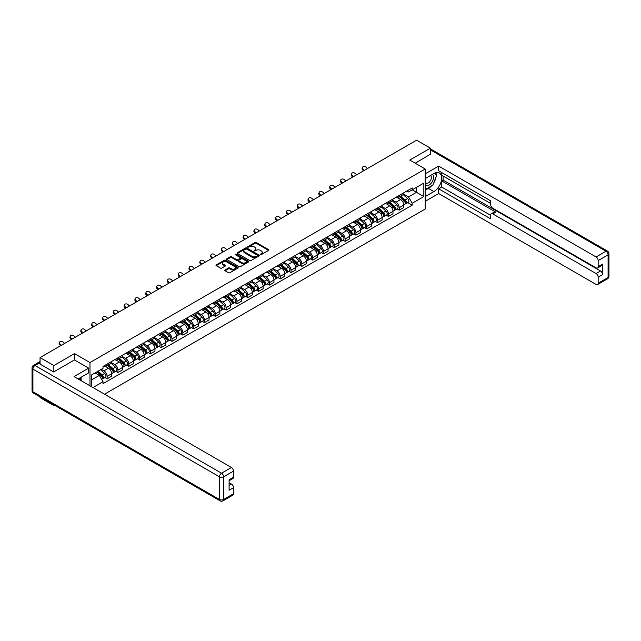 <?xml version="1.0" encoding="UTF-8"?>
<svg xmlns="http://www.w3.org/2000/svg" width="641" height="641" viewBox="0 0 641 641"><rect width="100%" height="100%" fill="white"/><g stroke="black" fill="none" stroke-linecap="round" stroke-linejoin="round"><path stroke-width="0.96" d="M260.398 254.573L261.344 254.573L268.579 250.399A0.962 0.553 0 0 0 268.859 250.006A0.962 0.553 0 0 0 268.579 249.613L256.328 242.538A0.962 0.553 0 0 0 254.966 242.538L247.73 246.713L247.73 247.266L249.621 246.729A3.077 1.779 0 0 1 253.98 246.729L254.998 247.314A3.077 1.779 0 0 1 255.903 248.572A3.077 1.779 0 0 1 254.998 249.83L254.06 250.919L255.951 250.383A3.077 1.779 0 0 1 260.31 250.383L261.328 250.968A3.077 1.779 0 0 1 262.233 252.225A3.077 1.779 0 0 1 261.328 253.483L260.398 254.573L260.398 254.028M225.079 269.973A0.962 0.553 0 0 0 224.799 270.366A0.962 0.553 0 0 0 225.079 270.758L228.517 272.745A0.962 0.553 0 0 0 229.879 272.745L237.915 268.106A0.962 0.553 0 0 0 238.196 267.714A0.962 0.553 0 0 0 237.915 267.321L225.664 260.246A0.962 0.553 0 0 0 224.302 260.246L216.265 264.885A0.962 0.553 0 0 0 215.985 265.278A0.962 0.553 0 0 0 216.265 265.67L220.424 268.066A0.962 0.553 0 0 0 221.778 268.066L225.215 266.079A0.962 0.553 0 0 0 225.504 265.686A0.962 0.553 0 0 0 225.215 265.294L223.156 264.108A2.572 1.49 0 0 1 222.403 263.058A2.572 1.49 0 0 1 223.997 261.68A2.572 1.49 0 0 1 226.802 262.001L234.87 266.664A2.572 1.49 0 0 1 235.624 267.714A2.572 1.49 0 0 1 234.029 269.084A2.572 1.49 0 0 1 231.225 268.763L229.879 267.986A0.962 0.553 0 0 0 228.517 267.986L225.079 269.973L225.079 270.758M89.988 362.55L74.524 353.616L53.852 365.546L40.054 357.582L416.618 140.179L430.415 148.143L409.751 160.074L425.215 169L89.988 362.55L89.988 385.81M249.694 260.518A0.962 0.553 0 0 0 251.056 260.518L259.084 255.879A0.962 0.553 0 0 0 259.365 255.487A0.962 0.553 0 0 0 259.084 255.094L246.833 248.019A0.962 0.553 0 0 0 245.471 248.019L237.434 252.658A0.962 0.553 0 0 0 237.154 253.051A0.962 0.553 0 0 0 237.434 253.443L249.694 260.518M235.359 254.725L236.04 254.814L236.04 254.012L248.5 261.207A0.962 0.553 0 0 1 248.78 261.6A0.962 0.553 0 0 1 248.5 261.993L240.463 266.632A0.962 0.553 0 0 1 239.109 266.632L226.85 259.557L226.85 258.772A0.962 0.553 0 0 0 226.569 259.164A0.962 0.553 0 0 0 226.85 259.557M226.85 258.772L230.287 256.785A0.962 0.553 0 0 1 231.649 256.785L236.617 259.653A0.962 0.553 0 0 0 237.979 259.653L240.263 258.339A0.962 0.553 0 0 0 240.543 257.946A0.962 0.553 0 0 0 240.263 257.554L235.087 254.565L236.04 254.012M53.852 404.864L53.852 405.585L40.054 397.62L40.054 396.891M104.515 394.199L425.215 209.038L425.215 169M53.852 405.585L54.485 405.224M53.852 365.546L53.852 371.836M40.054 357.582L40.054 364.112M37.194 363.247A1.963 1.13 -120 0 0 36.922 363.327A1.963 1.13 -120 0 0 36.713 363.519M430.415 154.433L430.415 148.143M399.207 195.425A4.511 2.604 60 0 1 398.277 197.452L402.852 194.808A4.511 2.604 -120 0 0 403.79 192.789M392.717 200.288L396.018 202.195A4.511 2.604 60 0 1 399.207 207.724L403.79 205.08A4.511 2.604 -120 0 0 400.601 199.551L397.324 197.66M403.79 205.08L403.79 207.524L399.207 210.16L397.019 208.894M398.277 197.452A4.511 2.604 60 0 1 396.058 197.252M399.207 207.724L399.207 210.16M388.39 201.675A4.511 2.604 60 0 1 387.46 203.702L392.036 201.058A4.511 2.604 -120 0 0 392.965 199.031M386.194 215.144L388.39 216.41L392.973 213.765L392.973 211.322A4.511 2.604 -120 0 0 389.776 205.801L386.507 203.91M387.46 203.702A4.511 2.604 60 0 1 385.233 203.493M381.9 206.53L385.201 208.437A4.511 2.604 60 0 1 388.39 213.966L388.39 216.41M377.573 207.924A4.511 2.604 60 0 1 376.636 209.944L381.219 207.299A4.511 2.604 -120 0 0 382.148 205.28M375.378 221.385L377.573 222.651L382.148 220.015L382.148 217.571A4.511 2.604 -120 0 0 378.959 212.043L375.682 210.152M376.636 209.944A4.511 2.604 60 0 1 374.416 209.743M371.075 212.78L374.384 214.687A4.511 2.604 60 0 1 377.573 220.216L377.573 222.651M366.756 214.166A4.511 2.604 60 0 1 365.819 216.193L370.402 213.549A4.511 2.604 -120 0 0 371.331 211.522M364.561 227.635L366.756 228.901L371.331 226.257L371.331 223.813A4.511 2.604 -120 0 0 368.142 218.293L364.865 216.402M365.819 216.193A4.511 2.604 60 0 1 363.599 215.985M360.258 219.022L363.567 220.937A4.511 2.604 60 0 1 366.756 226.457L366.756 228.901M355.939 220.416A4.511 2.604 60 0 1 355.002 222.435L359.577 219.791A4.511 2.604 -120 0 0 360.514 217.772M353.744 233.877L355.939 235.143L360.514 232.507L360.514 230.063A4.511 2.604 -120 0 0 357.325 224.534L354.048 222.643M355.002 222.435A4.511 2.604 60 0 1 352.782 222.235M349.441 225.271L352.75 227.178A4.511 2.604 60 0 1 355.939 232.707L355.939 235.143M345.122 226.658A4.511 2.604 60 0 1 344.185 228.685L348.76 226.041A4.511 2.604 -120 0 0 349.698 224.013M342.927 240.127L345.122 241.393L349.698 238.748L349.698 236.305A4.511 2.604 -120 0 0 346.509 230.784L343.231 228.893M344.185 228.685A4.511 2.604 60 0 1 341.965 228.476M338.624 231.513L341.925 233.428A4.511 2.604 60 0 1 345.122 238.949L345.122 241.393M334.298 232.907A4.511 2.604 60 0 1 333.368 234.927L337.943 232.29A4.511 2.604 -120 0 0 338.881 230.263M332.102 246.368L334.298 247.634L338.881 244.998L338.881 242.554A4.511 2.604 -120 0 0 335.684 237.026L332.415 235.135M333.368 234.927A4.511 2.604 60 0 1 331.149 234.726M327.807 237.763L331.109 239.67A4.511 2.604 60 0 1 334.298 245.199L334.298 247.634M323.481 239.149A4.511 2.604 60 0 1 322.551 241.176L327.126 238.532A4.511 2.604 -120 0 0 328.056 236.505M321.285 252.618L323.481 253.884L328.056 251.24L328.056 248.796A4.511 2.604 -120 0 0 324.867 243.276L321.59 241.385M322.551 241.176A4.511 2.604 60 0 1 320.324 240.968M316.983 244.005L320.292 245.92A4.511 2.604 60 0 1 323.481 251.44L323.481 253.884M312.664 245.399A4.511 2.604 60 0 1 311.726 247.418L316.309 244.782A4.511 2.604 -120 0 0 317.239 242.755M310.468 258.86L312.664 260.134L317.239 257.49L317.239 255.046A4.511 2.604 -120 0 0 314.05 249.517L310.773 247.626M311.726 247.418A4.511 2.604 60 0 1 309.507 247.218M306.166 250.254L309.475 252.161A4.511 2.604 60 0 1 312.664 257.69L312.664 260.134M301.847 251.641A4.511 2.604 60 0 1 300.909 253.668L305.485 251.024A4.511 2.604 -120 0 0 306.422 248.996M299.651 265.11L301.847 266.376L306.422 263.731L306.422 261.288A4.511 2.604 -120 0 0 303.233 255.767L299.956 253.876M300.909 253.668A4.511 2.604 60 0 1 298.69 253.467M295.349 256.496L298.658 258.411A4.511 2.604 60 0 1 301.847 263.932L301.847 266.376M291.03 257.89A4.511 2.604 60 0 1 290.093 259.909L294.668 257.273A4.511 2.604 -120 0 0 295.605 255.246M288.835 271.351L291.03 272.625L295.605 269.981L295.605 267.537A4.511 2.604 -120 0 0 292.416 262.009L289.139 260.118M290.093 259.909A4.511 2.604 60 0 1 287.873 259.709M284.532 262.746L287.833 264.653A4.511 2.604 60 0 1 291.03 270.181L291.03 272.625M280.205 264.132A4.511 2.604 60 0 1 279.276 266.159L283.851 263.515A4.511 2.604 -120 0 0 284.788 261.488M278.018 277.601L280.205 278.867L284.788 276.223L284.788 273.779A4.511 2.604 -120 0 0 281.599 268.259L278.322 266.368M279.276 266.159A4.511 2.604 60 0 1 277.056 265.959M273.715 268.996L277.016 270.903A4.511 2.604 60 0 1 280.205 276.423L280.205 278.867M269.388 270.382A4.511 2.604 60 0 1 268.459 272.401L273.034 269.765A4.511 2.604 -120 0 0 273.963 267.738M267.193 283.843L269.388 285.117L273.963 282.473L273.963 280.029A4.511 2.604 -120 0 0 270.774 274.5L267.497 272.609M268.459 272.401A4.511 2.604 60 0 1 266.231 272.201M262.898 275.237L266.199 277.144A4.511 2.604 60 0 1 269.388 282.673L269.388 285.117M258.571 276.624A4.511 2.604 60 0 1 257.634 278.651L262.217 276.007A4.511 2.604 -120 0 0 263.147 273.979M256.376 290.093L258.571 291.359L263.147 288.714L263.147 286.279A4.511 2.604 -120 0 0 259.958 280.75L256.68 278.859M257.634 278.651A4.511 2.604 60 0 1 255.414 278.45M252.073 281.487L255.382 283.394A4.511 2.604 60 0 1 258.571 288.915L258.571 291.359M247.755 282.873A4.511 2.604 60 0 1 246.817 284.9L251.392 282.256A4.511 2.604 -120 0 0 252.33 280.229M245.559 296.342L247.755 297.608L252.33 294.964L252.33 292.52A4.511 2.604 -120 0 0 249.141 286.992L245.864 285.101M246.817 284.9A4.511 2.604 60 0 1 244.598 284.692M241.256 287.729L244.566 289.636A4.511 2.604 60 0 1 247.755 295.164L247.755 297.608M236.938 289.115A4.511 2.604 60 0 1 236 291.142L240.575 288.498A4.511 2.604 -120 0 0 241.513 286.479M234.742 302.584L236.938 303.85L241.513 301.206L241.513 298.77A4.511 2.604 -120 0 0 238.324 293.241L235.047 291.351M236 291.142A4.511 2.604 60 0 1 233.781 290.942M230.44 293.979L233.749 295.886A4.511 2.604 60 0 1 236.938 301.406L236.938 303.85M226.113 295.365A4.511 2.604 60 0 1 225.183 297.392L229.758 294.748A4.511 2.604 -120 0 0 230.696 292.721M223.925 308.834L226.113 310.1L230.696 307.456L230.696 305.012A4.511 2.604 -120 0 0 227.507 299.491L224.23 297.592M225.183 297.392A4.511 2.604 60 0 1 222.964 297.184M219.623 300.22L222.924 302.127A4.511 2.604 60 0 1 226.113 307.656L226.113 310.1M215.296 301.607A4.511 2.604 60 0 1 214.366 303.634L218.942 300.99A4.511 2.604 -120 0 0 219.879 298.97M213.1 315.076L215.296 316.342L219.879 313.697L219.879 311.262A4.511 2.604 -120 0 0 216.682 305.733L213.413 303.842M214.366 303.634A4.511 2.604 60 0 1 212.147 303.433M208.806 306.47L212.107 308.377A4.511 2.604 60 0 1 215.296 313.898L215.296 316.342M204.479 307.856A4.511 2.604 60 0 1 203.55 309.883L208.125 307.239A4.511 2.604 -120 0 0 209.054 305.212M202.284 321.325L204.479 322.591L209.054 319.947L209.054 317.503A4.511 2.604 -120 0 0 205.865 311.983L202.588 310.092M203.55 309.883A4.511 2.604 60 0 1 201.322 309.675M197.981 312.712L201.29 314.619A4.511 2.604 60 0 1 204.479 320.147L204.479 322.591M193.662 314.098A4.511 2.604 60 0 1 192.725 316.125L197.308 313.481A4.511 2.604 -120 0 0 198.237 311.462M191.467 327.567L193.662 328.833L198.237 326.189L198.237 323.753A4.511 2.604 -120 0 0 195.048 318.224L191.771 316.334M192.725 316.125A4.511 2.604 60 0 1 190.505 315.925M187.164 318.962L190.473 320.869A4.511 2.604 60 0 1 193.662 326.389L193.662 328.833M182.845 320.348A4.511 2.604 60 0 1 181.908 322.375L186.483 319.731A4.511 2.604 -120 0 0 187.42 317.704M180.65 333.817L182.845 335.083L187.42 332.439L187.42 329.995A4.511 2.604 -120 0 0 184.231 324.474L180.954 322.583M181.908 322.375A4.511 2.604 60 0 1 179.688 322.167M176.347 325.203L179.656 327.11A4.511 2.604 60 0 1 182.845 332.639L182.845 335.083M172.028 326.59A4.511 2.604 60 0 1 171.091 328.617L175.666 325.973A4.511 2.604 -120 0 0 176.604 323.953M169.833 340.059L172.028 341.324L176.604 338.688L176.604 336.245A4.511 2.604 -120 0 0 173.415 330.716L170.137 328.825M171.091 328.617A4.511 2.604 60 0 1 168.871 328.416M165.53 331.453L168.831 333.36A4.511 2.604 60 0 1 172.028 338.889L172.028 341.324M161.203 332.839A4.511 2.604 60 0 1 160.274 334.866L164.849 332.222A4.511 2.604 -120 0 0 165.787 330.195M159.008 346.308L161.203 347.574L165.787 344.93L165.787 342.486A4.511 2.604 -120 0 0 162.59 336.966L159.321 335.075M160.274 334.866A4.511 2.604 60 0 1 158.055 334.658M154.713 337.695L158.015 339.602A4.511 2.604 60 0 1 161.203 345.13L161.203 347.574M150.387 339.081A4.511 2.604 60 0 1 149.457 341.108L154.032 338.464A4.511 2.604 -120 0 0 154.962 336.445M148.191 352.55L150.387 353.816L154.962 351.18L154.962 348.736A4.511 2.604 -120 0 0 151.773 343.207L148.496 341.316M149.457 341.108A4.511 2.604 60 0 1 147.23 340.908M143.888 343.945L147.198 345.852A4.511 2.604 60 0 1 150.387 351.38L150.387 353.816M139.57 345.331A4.511 2.604 60 0 1 138.632 347.358L143.215 344.714A4.511 2.604 -120 0 0 144.145 342.687M137.374 358.8L139.57 360.066L144.145 357.422L144.145 354.978A4.511 2.604 -120 0 0 140.956 349.457L137.679 347.566M138.632 347.358A4.511 2.604 60 0 1 136.413 347.15M133.072 350.186L136.381 352.093A4.511 2.604 60 0 1 139.57 357.622L139.57 360.066M128.753 351.58A4.511 2.604 60 0 1 127.815 353.6L132.391 350.956A4.511 2.604 -120 0 0 133.328 348.936M126.557 365.041L128.753 366.307L133.328 363.671L133.328 361.228A4.511 2.604 -120 0 0 130.139 355.699L126.862 353.808M127.815 353.6A4.511 2.604 60 0 1 125.596 353.399M122.255 356.436L125.564 358.343A4.511 2.604 60 0 1 128.753 363.872L128.753 366.307M117.936 357.822A4.511 2.604 60 0 1 116.999 359.849L121.574 357.205A4.511 2.604 -120 0 0 122.511 355.178M115.741 371.291L117.936 372.557L122.511 369.913L122.511 367.469A4.511 2.604 -120 0 0 119.322 361.949L116.045 360.058M116.999 359.849A4.511 2.604 60 0 1 114.779 359.641M111.438 362.678L114.739 364.593A4.511 2.604 60 0 1 117.936 370.113L117.936 372.557M107.111 364.072A4.511 2.604 60 0 1 106.182 366.091L110.757 363.455A4.511 2.604 -120 0 0 111.694 361.428M104.924 377.533L107.111 378.799L111.694 376.163L111.694 373.719A4.511 2.604 -120 0 0 108.505 368.19L105.228 366.299M106.182 366.091A4.511 2.604 60 0 1 103.962 365.891M101.286 369.312L103.922 370.835A4.511 2.604 60 0 1 107.111 376.363L107.111 378.799M406.875 191.002L408.501 191.947L423.829 183.094L416.482 187.34L416.482 192.308L408.501 196.907L403.534 194.039M91.375 386.611L91.375 375.041L103.025 368.311L103.025 366.428L412.179 187.941L412.179 189.824L423.829 196.547L412.179 203.277L408.501 196.907M423.829 183.094L423.829 196.547M91.375 380.001L99.347 375.402L103.025 381.764L103.025 383.647L412.179 205.16L412.179 203.277M103.025 381.764L93.001 387.549M74.524 353.616L74.524 359.986M99.347 375.402L95.044 372.918M407.836 202.652L412.179 205.16M260.663 254.669L261.328 254.285A3.077 1.779 0 0 0 262.233 253.027L262.233 252.225M255.903 248.572L255.903 249.373A3.077 1.779 0 0 1 254.998 250.631L254.333 251.016M268.579 249.613L268.579 250.399L256.328 243.34A0.962 0.553 0 0 0 254.966 243.34L248.003 247.362M259.084 255.094L259.084 255.879L246.833 248.82A0.962 0.553 0 0 0 245.471 248.82L237.45 253.451L237.434 252.658M257.386 255.767L257.386 255.214L246.625 249.004L244.686 249.573A3.077 1.779 0 0 0 243.788 250.831A3.077 1.779 0 0 0 244.686 252.089L252.041 256.336A3.077 1.779 0 0 0 256.392 256.336L257.386 255.767L257.386 256.568L257.578 255.487M243.788 250.831L243.788 251.633A3.077 1.779 0 0 0 244.686 252.891L244.686 252.089M257.386 256.568L256.392 257.137A3.077 1.779 0 0 1 252.041 257.137L244.686 252.891M226.866 259.565L230.287 257.586L230.287 256.785M240.543 257.946L240.543 258.748A0.962 0.553 0 0 1 240.263 259.14L237.979 260.454A0.962 0.553 0 0 1 236.617 260.454L231.649 257.586A0.962 0.553 0 0 0 230.287 257.586M236.04 254.814L248.484 262.001M241.777 262.634A2.572 1.49 0 0 0 244.582 262.954A2.572 1.49 0 0 0 246.176 261.584A2.572 1.49 0 0 0 245.423 260.526L242.578 258.892A0.962 0.553 0 0 0 241.216 258.892L238.933 260.206A0.962 0.553 0 0 0 238.652 260.599A0.962 0.553 0 0 0 238.933 260.991L241.777 262.634L241.777 263.435A2.572 1.49 0 0 0 244.582 263.755A2.572 1.49 0 0 0 246.176 262.385L246.176 261.584M238.652 260.599L238.652 261.4A0.962 0.553 0 0 0 238.933 261.792L238.933 260.991M241.777 263.435L238.933 261.792M235.624 267.714L235.624 268.515A2.572 1.49 0 0 1 234.029 269.885A2.572 1.49 0 0 1 231.225 269.565L229.879 268.787A0.962 0.553 0 0 0 228.517 268.787L225.095 270.766M222.403 263.058L222.403 263.86A2.572 1.49 0 0 0 223.156 264.909L223.156 264.108M225.207 266.087L223.156 264.909M237.899 268.114L225.664 261.047A0.962 0.553 0 0 0 224.302 261.047L216.281 265.678M399.527 196.731L403.934 200.665A2.452 1.418 60 0 1 404.703 204.455L403.79 204.984M399.639 196.835L401.715 198.037M399.968 196.475L404.872 200.857A1.178 0.681 60 0 1 405.24 202.676A1.178 0.681 60 0 1 405.136 202.716M400.705 196.05L405.112 199.984A2.452 1.418 60 0 1 405.881 203.782A2.452 1.418 60 0 1 405.136 203.854M403.157 194.576L407.604 198.542A2.452 1.418 60 0 1 408.373 202.34L405.881 203.782M367.485 168.543L366.123 167.261A2.26 1.635 17.7 0 0 363.944 166.492A2.26 1.635 17.7 0 0 362.373 167.493A2.26 1.635 17.7 0 0 362.926 169.104L362.662 169.945A2.26 1.635 -162.3 0 1 362.109 168.335L362.373 167.493M364.296 170.386L362.926 169.104M362.662 169.945L363.575 170.802M388.702 202.981L393.117 206.915A2.452 1.418 60 0 1 393.886 210.705L392.965 211.234M388.823 203.085L390.898 204.279M389.151 202.724L394.055 207.099A1.178 0.681 60 0 1 394.423 208.918A1.178 0.681 60 0 1 394.319 208.966M389.88 202.3L394.295 206.234A2.452 1.418 60 0 1 395.064 210.024A2.452 1.418 60 0 1 394.319 210.104M392.34 200.825L396.787 204.791A2.452 1.418 60 0 1 397.556 208.581L395.064 210.024M377.886 209.222L382.292 213.157A2.452 1.418 60 0 1 383.062 216.946L382.148 217.475M378.006 209.327L380.081 210.528M378.334 208.966L383.238 213.349A1.178 0.681 60 0 1 383.606 215.168A1.178 0.681 60 0 1 383.502 215.208M379.063 208.541L383.47 212.475A2.452 1.418 60 0 1 384.247 216.273A2.452 1.418 60 0 1 383.502 216.346M381.523 207.067L385.97 211.033A2.452 1.418 60 0 1 386.739 214.831L384.247 216.273M425.215 178.575L433.885 173.567A11.033 6.37 120 0 1 439.397 173.022A11.033 6.37 120 0 1 441.096 181.86A11.033 6.37 120 0 1 433.885 191.587L425.215 196.587M425.215 201.314L438.668 193.55L438.668 188.823L490.677 218.853L490.677 215.088A2.941 1.699 -120 0 1 491.294 213.741A2.941 1.699 -120 0 1 492.761 213.886L596.09 273.539L600.529 270.983A2.941 1.699 60 0 1 602.612 274.58L602.612 264.092A2.941 1.699 60 0 1 602.003 265.438L597.564 268.002A2.941 1.699 -120 0 0 598.173 266.656L598.173 260.567A2.941 1.699 -120 0 0 596.09 256.969L606.009 251.24L430.415 149.866M443.107 176.011L443.107 180.097L441.721 180.898L441.721 187.06L438.668 188.823M441.721 172.565L441.721 175.209L490.677 203.477M597.564 268.002A2.941 1.699 -120 0 1 596.09 267.858L492.761 208.197A2.941 1.699 -120 0 1 490.677 204.599L490.677 200.833L438.668 170.802L438.668 166.083L596.09 256.969M425.215 173.847L438.668 166.083M438.668 193.55L596.09 284.436A2.941 1.699 -120 0 0 597.564 284.58A2.941 1.699 -120 0 0 598.173 283.234L598.173 277.144A2.941 1.699 -120 0 0 596.09 273.539M430.415 154.193L415.192 163.215M441.721 180.898L495.813 212.123L492.761 213.886M443.107 180.097L600.529 270.983M441.721 187.06L490.677 215.328M491.294 213.741L494.339 211.979A2.941 1.699 60 0 1 495.813 212.123M425.215 190.265L428.404 188.422A11.033 6.37 120 0 0 431.465 185.938M433.653 183.046A11.033 6.37 120 0 0 436.032 176.924M436.209 174.953A11.033 6.37 120 0 0 435.936 172.701M38.74 363.351L34.991 365.506A2.941 1.699 -120 0 0 33.524 365.362L37.266 363.199A2.941 1.699 60 0 1 38.74 363.351L53.644 371.956L74.452 359.946L88.666 368.15L88.666 372.878L78.819 378.559A11.033 6.37 120 0 0 78.154 378.975M88.666 368.15L74.036 376.604L231.457 467.489A2.941 1.699 60 0 1 233.54 471.087L233.54 477.176A2.941 1.699 60 0 1 232.931 478.523L229.101 480.734M81.111 379.897L81.111 377.245M229.101 485.421L231.457 484.059A2.941 1.699 60 0 1 233.54 487.665L233.54 493.754A2.941 1.699 60 0 1 232.931 495.1L223.012 500.821A2.941 1.699 -120 0 0 223.621 499.475L233.54 493.754M233.54 477.176L229.101 479.74L229.101 490.229L233.54 487.665M231.457 484.059L229.101 482.705M425.215 184.696A6.378 3.678 120 0 0 430.287 184.151A6.378 3.678 120 0 0 433.604 177.212A6.378 3.678 120 0 0 432.451 174.4M425.752 178.262A6.378 3.678 120 0 0 425.215 179.416M425.215 181.547A4.367 2.516 120 0 0 426.097 183.118A4.367 2.516 120 0 0 429.462 181.948A4.367 2.516 120 0 0 431.369 177.557A4.367 2.516 120 0 0 430.464 175.562A4.367 2.516 120 0 0 430.448 175.554M426.113 178.054A4.367 2.516 120 0 0 425.215 180.674M434.878 173.062L436.585 175.49L432.843 185.137L425.36 189.464M79.78 378.006L81.383 380.842M356.668 174.785L355.298 173.511A2.26 1.635 17.7 0 0 353.119 172.733A2.26 1.635 17.7 0 0 351.556 173.743A2.26 1.635 17.7 0 0 352.109 175.346L351.845 176.187A2.26 1.635 -162.3 0 1 351.292 174.584L351.556 173.743M353.479 176.628L352.109 175.346M351.845 176.187L352.758 177.044M345.852 181.034L344.481 179.752A2.26 1.635 17.7 0 0 342.302 178.983A2.26 1.635 17.7 0 0 340.74 179.985A2.26 1.635 17.7 0 0 341.292 181.595L341.028 182.437A2.26 1.635 -162.3 0 1 340.467 180.826L340.74 179.985M342.655 182.877L341.292 181.595M341.028 182.437L341.941 183.294M367.069 215.472L371.476 219.406A2.452 1.418 60 0 1 372.245 223.196L371.331 223.725M367.189 215.576L369.264 216.77M367.509 215.216L372.421 219.591A1.178 0.681 60 0 1 372.79 221.409A1.178 0.681 60 0 1 372.677 221.457M368.246 214.791L372.653 218.725A2.452 1.418 60 0 1 373.423 222.515A2.452 1.418 60 0 1 372.685 222.595M370.706 213.317L375.153 217.283A2.452 1.418 60 0 1 375.922 221.073L373.423 222.515M356.252 221.714L360.659 225.648A2.452 1.418 60 0 1 361.428 229.446L360.514 229.967M356.364 221.818L358.439 223.02M356.692 221.457L361.596 225.84A1.178 0.681 60 0 1 361.973 227.659A1.178 0.681 60 0 1 361.861 227.699M357.43 221.033L361.836 224.967A2.452 1.418 60 0 1 362.606 228.765A2.452 1.418 60 0 1 361.869 228.837M359.889 219.559L364.336 223.533A2.452 1.418 60 0 1 365.106 227.323L362.606 228.765M345.435 227.964L349.842 231.898A2.452 1.418 60 0 1 350.611 235.688L349.698 236.217M345.547 228.068L347.622 229.262M345.876 227.707L350.779 232.082A1.178 0.681 60 0 1 351.148 233.901A1.178 0.681 60 0 1 351.044 233.949M346.613 227.283L351.02 231.217A2.452 1.418 60 0 1 351.789 235.007A2.452 1.418 60 0 1 351.052 235.087M349.065 225.808L353.512 229.774A2.452 1.418 60 0 1 354.289 233.564L351.789 235.007M335.027 187.276L333.665 186.002A2.26 1.635 17.7 0 0 331.485 185.225A2.26 1.635 17.7 0 0 329.923 186.235A2.26 1.635 17.7 0 0 330.476 187.845L330.203 188.678A2.26 1.635 -162.3 0 1 329.65 187.076L329.923 186.235M331.838 189.119L330.476 187.845M330.203 188.678L331.117 189.536M324.21 193.526L322.848 192.244A2.26 1.635 17.7 0 0 320.668 191.475A2.26 1.635 17.7 0 0 319.106 192.476A2.26 1.635 17.7 0 0 319.659 194.087L319.386 194.928A2.26 1.635 -162.3 0 1 318.833 193.318L319.106 192.476M321.021 195.369L319.659 194.087M319.386 194.928L320.3 195.785M313.393 199.768L312.031 198.494A2.26 1.635 17.7 0 0 309.851 197.716A2.26 1.635 17.7 0 0 308.281 198.726A2.26 1.635 17.7 0 0 308.834 200.337L308.569 201.17A2.26 1.635 -162.3 0 1 308.017 199.567L308.281 198.726M310.204 201.611L308.834 200.337M308.569 201.17L309.483 202.027M302.576 206.017L301.206 204.735A2.26 1.635 17.7 0 0 299.035 203.966A2.26 1.635 17.7 0 0 297.464 204.976A2.26 1.635 17.7 0 0 298.017 206.578L297.753 207.42A2.26 1.635 -162.3 0 1 297.2 205.809L297.464 204.976M299.387 207.86L298.017 206.578M297.753 207.42L298.666 208.277M291.759 212.267L290.389 210.985A2.26 1.635 17.7 0 0 288.21 210.208A2.26 1.635 17.7 0 0 286.647 211.218A2.26 1.635 17.7 0 0 287.2 212.828L286.936 213.661A2.26 1.635 -162.3 0 1 286.383 212.059L286.647 211.218M288.57 214.102L287.2 212.828M286.936 213.661L287.849 214.519M280.942 218.509L279.572 217.227A2.26 1.635 17.7 0 0 277.393 216.458A2.26 1.635 17.7 0 0 275.83 217.467A2.26 1.635 17.7 0 0 276.383 219.07L276.111 219.911A2.26 1.635 -162.3 0 1 275.558 218.301L275.83 217.467M277.745 220.352L276.383 219.07M276.111 219.911L277.032 220.768M270.117 224.759L268.755 223.477A2.26 1.635 17.7 0 0 266.576 222.699A2.26 1.635 17.7 0 0 265.013 223.709A2.26 1.635 17.7 0 0 265.566 225.32L265.294 226.153A2.26 1.635 -162.3 0 1 264.741 224.55L265.013 223.709M266.928 226.594L265.566 225.32M265.294 226.153L266.207 227.01M259.301 231L257.938 229.718A2.26 1.635 17.7 0 0 255.759 228.949A2.26 1.635 17.7 0 0 254.189 229.959A2.26 1.635 17.7 0 0 254.749 231.561L254.477 232.403A2.26 1.635 -162.3 0 1 253.924 230.792L254.189 229.959M256.112 232.843L254.749 231.561M254.477 232.403L255.39 233.26M248.484 237.25L247.114 235.968A2.26 1.635 17.7 0 0 244.942 235.199A2.26 1.635 17.7 0 0 243.372 236.2A2.26 1.635 17.7 0 0 243.925 237.811L243.66 238.644A2.26 1.635 -162.3 0 1 243.107 237.042L243.372 236.2M245.295 239.085L243.925 237.811M243.66 238.644L244.574 239.502M237.667 243.492L236.297 242.21A2.26 1.635 17.7 0 0 234.117 241.441A2.26 1.635 17.7 0 0 232.555 242.45A2.26 1.635 17.7 0 0 233.108 244.053L232.843 244.894A2.26 1.635 -162.3 0 1 232.29 243.284L232.555 242.45M234.478 245.335L233.108 244.053M232.843 244.894L233.757 245.751M226.85 249.742L225.48 248.46A2.26 1.635 17.7 0 0 223.3 247.69A2.26 1.635 17.7 0 0 221.738 248.692A2.26 1.635 17.7 0 0 222.291 250.302L222.018 251.144A2.26 1.635 -162.3 0 1 221.465 249.533L221.738 248.692M223.653 251.584L222.291 250.302M222.018 251.144L222.94 251.993M216.025 255.983L214.663 254.701A2.26 1.635 17.7 0 0 212.483 253.932A2.26 1.635 17.7 0 0 210.921 254.942A2.26 1.635 17.7 0 0 211.474 256.544L211.201 257.386A2.26 1.635 -162.3 0 1 210.649 255.775L210.921 254.942M212.836 257.826L211.474 256.544M211.201 257.386L212.115 258.243M205.208 262.233L203.846 260.951A2.26 1.635 17.7 0 0 201.667 260.182A2.26 1.635 17.7 0 0 200.096 261.183A2.26 1.635 17.7 0 0 200.657 262.794L200.385 263.635A2.26 1.635 -162.3 0 1 199.832 262.025L200.096 261.183M202.019 264.076L200.657 262.794M200.385 263.635L201.298 264.485M194.391 268.475L193.029 267.193A2.26 1.635 17.7 0 0 190.85 266.424A2.26 1.635 17.7 0 0 189.279 267.433A2.26 1.635 17.7 0 0 189.832 269.036L189.568 269.877A2.26 1.635 -162.3 0 1 189.015 268.267L189.279 267.433M191.202 270.318L189.832 269.036M189.568 269.877L190.481 270.734M183.574 274.725L182.204 273.443A2.26 1.635 17.7 0 0 180.025 272.673A2.26 1.635 17.7 0 0 178.462 273.675A2.26 1.635 17.7 0 0 179.015 275.285L178.751 276.127A2.26 1.635 -162.3 0 1 178.198 274.516L178.462 273.675M180.385 276.567L179.015 275.285M178.751 276.127L179.664 276.976M172.758 280.966L171.387 279.692A2.26 1.635 17.7 0 0 169.208 278.915A2.26 1.635 17.7 0 0 167.646 279.925A2.26 1.635 17.7 0 0 168.198 281.527L167.934 282.369A2.26 1.635 -162.3 0 1 167.373 280.766L167.646 279.925M169.569 282.809L168.198 281.527M167.934 282.369L168.847 283.226M161.933 287.216L160.571 285.934A2.26 1.635 17.7 0 0 158.391 285.165A2.26 1.635 17.7 0 0 156.829 286.166A2.26 1.635 17.7 0 0 157.382 287.777L157.109 288.618A2.26 1.635 -162.3 0 1 156.556 287.008L156.829 286.166M158.744 289.059L157.382 287.777M157.109 288.618L158.023 289.476M151.116 293.458L149.754 292.184A2.26 1.635 17.7 0 0 147.574 291.407A2.26 1.635 17.7 0 0 146.012 292.416A2.26 1.635 17.7 0 0 146.565 294.019L146.292 294.86A2.26 1.635 -162.3 0 1 145.739 293.257L146.012 292.416M147.927 295.301L146.565 294.019M146.292 294.86L147.206 295.717M140.299 299.708L138.937 298.426A2.26 1.635 17.7 0 0 136.757 297.656A2.26 1.635 17.7 0 0 135.187 298.658A2.26 1.635 17.7 0 0 135.74 300.268L135.475 301.11A2.26 1.635 -162.3 0 1 134.922 299.499L135.187 298.658M137.11 301.55L135.74 300.268M135.475 301.11L136.389 301.967M334.61 234.205L339.025 238.14A2.452 1.418 60 0 1 339.794 241.937L338.873 242.466M334.73 234.31L336.805 235.511M335.059 233.949L339.962 238.332A1.178 0.681 60 0 1 340.331 240.151A1.178 0.681 60 0 1 340.227 240.191M335.796 233.532L340.203 237.458A2.452 1.418 60 0 1 340.972 241.256A2.452 1.418 60 0 1 340.227 241.328M338.248 232.05L342.695 236.024A2.452 1.418 60 0 1 343.464 239.814L340.972 241.256M323.793 240.455L328.2 244.389A2.452 1.418 60 0 1 328.969 248.179L328.056 248.708M323.913 240.559L325.989 241.761M324.242 240.199L329.145 244.574A1.178 0.681 60 0 1 329.514 246.392A1.178 0.681 60 0 1 329.41 246.44M324.971 239.774L329.386 243.708A2.452 1.418 60 0 1 330.155 247.498A2.452 1.418 60 0 1 329.41 247.578M327.431 238.3L331.878 242.266A2.452 1.418 60 0 1 332.647 246.056L330.155 247.498M312.976 246.705L317.383 250.631A2.452 1.418 60 0 1 318.152 254.429L317.239 254.958M313.096 246.809L315.172 248.003M313.425 246.44L318.329 250.823A1.178 0.681 60 0 1 318.697 252.642A1.178 0.681 60 0 1 318.585 252.682M314.154 246.024L318.561 249.958A2.452 1.418 60 0 1 319.33 253.748A2.452 1.418 60 0 1 318.593 253.828M316.614 244.541L321.061 248.516A2.452 1.418 60 0 1 321.83 252.306L319.33 253.748M302.159 252.947L306.566 256.881A2.452 1.418 60 0 1 307.335 260.671L306.422 261.199M302.272 253.051L304.347 254.253M302.6 252.69L307.512 257.065A1.178 0.681 60 0 1 307.88 258.884A1.178 0.681 60 0 1 307.768 258.932M303.337 252.266L307.744 256.2A2.452 1.418 60 0 1 308.513 259.99A2.452 1.418 60 0 1 307.776 260.07M305.797 250.791L310.244 254.757A2.452 1.418 60 0 1 311.013 258.547L308.513 259.99M291.343 259.196L295.749 263.13A2.452 1.418 60 0 1 296.519 266.92L295.605 267.449M291.455 259.301L293.53 260.494M291.783 258.94L296.687 263.315A1.178 0.681 60 0 1 297.055 265.134A1.178 0.681 60 0 1 296.951 265.174M292.52 258.515L296.927 262.449A2.452 1.418 60 0 1 297.696 266.239A2.452 1.418 60 0 1 296.959 266.319M294.98 257.033L299.427 261.007A2.452 1.418 60 0 1 300.196 264.797L297.696 266.239M280.518 265.438L284.933 269.372A2.452 1.418 60 0 1 285.702 273.162L284.788 273.691M280.638 265.542L282.713 266.744M280.966 265.182L285.87 269.557A1.178 0.681 60 0 1 286.239 271.375A1.178 0.681 60 0 1 286.134 271.423M281.703 264.757L286.11 268.691A2.452 1.418 60 0 1 286.88 272.481A2.452 1.418 60 0 1 286.134 272.561M284.155 263.283L288.602 267.249A2.452 1.418 60 0 1 289.371 271.039L286.88 272.481M269.701 271.688L274.108 275.622A2.452 1.418 60 0 1 274.885 279.412L273.963 279.941M269.821 271.792L271.896 272.986M270.149 271.431L275.053 275.806A1.178 0.681 60 0 1 275.422 277.625A1.178 0.681 60 0 1 275.318 277.665M270.879 271.007L275.293 274.941A2.452 1.418 60 0 1 276.063 278.731A2.452 1.418 60 0 1 275.318 278.811M273.338 269.524L277.785 273.499A2.452 1.418 60 0 1 278.555 277.289L276.063 278.731M258.884 277.93L263.291 281.864A2.452 1.418 60 0 1 264.06 285.654L263.147 286.182M259.004 278.034L261.079 279.236M259.333 277.673L264.236 282.048A1.178 0.681 60 0 1 264.605 283.867A1.178 0.681 60 0 1 264.501 283.915M260.062 277.249L264.469 281.183A2.452 1.418 60 0 1 265.238 284.973A2.452 1.418 60 0 1 264.501 285.053M262.522 275.774L266.968 279.74A2.452 1.418 60 0 1 267.738 283.53L265.238 284.973M248.067 284.179L252.474 288.113A2.452 1.418 60 0 1 253.243 291.903L252.33 292.432M248.179 284.284L250.254 285.477M248.508 283.923L253.419 288.298A1.178 0.681 60 0 1 253.788 290.117A1.178 0.681 60 0 1 253.676 290.157M249.245 283.498L253.652 287.432A2.452 1.418 60 0 1 254.421 291.222A2.452 1.418 60 0 1 253.684 291.302M251.705 282.024L256.152 285.99A2.452 1.418 60 0 1 256.921 289.78L254.421 291.222M237.25 290.421L241.657 294.355A2.452 1.418 60 0 1 242.426 298.145L241.513 298.674M237.362 290.525L239.438 291.727M237.691 290.165L242.594 294.54A1.178 0.681 60 0 1 242.971 296.366A1.178 0.681 60 0 1 242.859 296.406M238.428 289.74L242.835 293.674A2.452 1.418 60 0 1 243.604 297.464A2.452 1.418 60 0 1 242.867 297.544M240.888 288.266L245.335 292.232A2.452 1.418 60 0 1 246.104 296.022L243.604 297.464M226.433 296.671L230.84 300.605A2.452 1.418 60 0 1 231.609 304.395L230.696 304.924M226.545 296.775L228.621 297.969M226.874 296.414L231.778 300.789A1.178 0.681 60 0 1 232.146 302.608A1.178 0.681 60 0 1 232.042 302.648M227.611 295.99L232.018 299.924A2.452 1.418 60 0 1 232.787 303.714A2.452 1.418 60 0 1 232.042 303.794M230.063 294.515L234.51 298.482A2.452 1.418 60 0 1 235.279 302.272L232.787 303.714M215.608 302.913L220.023 306.847A2.452 1.418 60 0 1 220.792 310.637L219.871 311.165M215.729 303.017L217.804 304.219M216.057 302.656L220.961 307.031A1.178 0.681 60 0 1 221.329 308.858A1.178 0.681 60 0 1 221.225 308.898M216.786 302.231L221.201 306.166A2.452 1.418 60 0 1 221.97 309.956A2.452 1.418 60 0 1 221.225 310.036M219.246 300.757L223.693 304.723A2.452 1.418 60 0 1 224.462 308.521L221.97 309.956M204.791 309.162L209.198 313.096A2.452 1.418 60 0 1 209.968 316.886L209.054 317.415M204.912 309.266L206.987 310.46M205.24 308.906L210.144 313.281A1.178 0.681 60 0 1 210.512 315.1A1.178 0.681 60 0 1 210.408 315.14M205.969 308.481L210.376 312.415A2.452 1.418 60 0 1 211.153 316.205A2.452 1.418 60 0 1 210.408 316.285M208.429 307.007L212.876 310.973A2.452 1.418 60 0 1 213.645 314.763L211.153 316.205M193.975 315.404L198.381 319.338A2.452 1.418 60 0 1 199.151 323.128L198.237 323.657M194.095 315.508L196.17 316.71M194.415 315.148L199.327 319.53A1.178 0.681 60 0 1 199.696 321.349A1.178 0.681 60 0 1 199.583 321.389M195.152 314.723L199.559 318.657A2.452 1.418 60 0 1 200.329 322.447A2.452 1.418 60 0 1 199.591 322.527M197.612 313.249L202.059 317.215A2.452 1.418 60 0 1 202.828 321.013L200.329 322.447M183.158 321.654L187.565 325.588A2.452 1.418 60 0 1 188.334 329.378L187.42 329.907M183.27 321.758L185.345 322.952M183.598 321.397L188.502 325.772A1.178 0.681 60 0 1 188.879 327.591A1.178 0.681 60 0 1 188.766 327.631M184.336 320.973L188.742 324.907A2.452 1.418 60 0 1 189.512 328.697A2.452 1.418 60 0 1 188.774 328.777M186.795 319.498L191.242 323.465A2.452 1.418 60 0 1 192.012 327.255L189.512 328.697M172.341 327.896L176.748 331.83A2.452 1.418 60 0 1 177.517 335.62L176.604 336.148M172.453 328L174.528 329.202M172.782 327.639L177.685 332.022A1.178 0.681 60 0 1 178.054 333.841A1.178 0.681 60 0 1 177.95 333.881M173.519 327.214L177.926 331.149A2.452 1.418 60 0 1 178.695 334.939A2.452 1.418 60 0 1 177.958 335.019M175.979 325.74L180.425 329.706A2.452 1.418 60 0 1 181.195 333.504L178.695 334.939M161.516 334.145L165.931 338.079A2.452 1.418 60 0 1 166.7 341.869L165.779 342.398M161.636 334.249L163.711 335.443M161.965 333.889L166.868 338.264A1.178 0.681 60 0 1 167.237 340.083A1.178 0.681 60 0 1 167.133 340.131M162.702 333.464L167.109 337.398A2.452 1.418 60 0 1 167.878 341.188A2.452 1.418 60 0 1 167.133 341.268M165.154 331.99L169.601 335.956A2.452 1.418 60 0 1 170.37 339.746L167.878 341.188M150.699 340.387L155.106 344.321A2.452 1.418 60 0 1 155.875 348.111L154.962 348.64M150.819 340.491L152.895 341.693M151.148 340.131L156.051 344.513A1.178 0.681 60 0 1 156.42 346.332A1.178 0.681 60 0 1 156.316 346.372M151.877 339.706L156.292 343.64A2.452 1.418 60 0 1 157.061 347.438A2.452 1.418 60 0 1 156.316 347.51M154.337 338.232L158.784 342.198A2.452 1.418 60 0 1 159.553 345.996L157.061 347.438M139.882 346.637L144.289 350.571A2.452 1.418 60 0 1 145.058 354.361L144.145 354.89M140.002 346.741L142.078 347.935M140.331 346.38L145.235 350.755A1.178 0.681 60 0 1 145.603 352.574A1.178 0.681 60 0 1 145.491 352.622M141.06 345.956L145.467 349.89A2.452 1.418 60 0 1 146.236 353.68A2.452 1.418 60 0 1 145.499 353.76M143.52 344.481L147.967 348.448A2.452 1.418 60 0 1 148.736 352.238L146.236 353.68M129.065 352.879L133.472 356.813A2.452 1.418 60 0 1 134.241 360.611L133.328 361.131M129.178 352.983L131.253 354.185M129.506 352.622L134.418 357.005A1.178 0.681 60 0 1 134.786 358.824A1.178 0.681 60 0 1 134.674 358.864M130.243 352.197L134.65 356.132A2.452 1.418 60 0 1 135.419 359.93A2.452 1.418 60 0 1 134.682 360.002M132.703 350.723L137.15 354.697A2.452 1.418 60 0 1 137.919 358.487L135.419 359.93M129.482 305.949L128.112 304.675A2.26 1.635 17.7 0 0 125.94 303.898A2.26 1.635 17.7 0 0 124.37 304.908A2.26 1.635 17.7 0 0 124.923 306.51L124.658 307.351A2.26 1.635 -162.3 0 1 124.106 305.749L124.37 304.908M126.293 307.792L124.923 306.51M124.658 307.351L125.572 308.209M118.665 312.199L117.295 310.917A2.26 1.635 17.7 0 0 115.116 310.148A2.26 1.635 17.7 0 0 113.553 311.149A2.26 1.635 17.7 0 0 114.106 312.76L113.842 313.601A2.26 1.635 -162.3 0 1 113.289 311.991L113.553 311.149M115.476 314.042L114.106 312.76M113.842 313.601L114.755 314.459M107.848 318.441L106.478 317.167A2.26 1.635 17.7 0 0 104.299 316.39A2.26 1.635 17.7 0 0 102.736 317.399A2.26 1.635 17.7 0 0 103.289 319.01L103.017 319.843A2.26 1.635 -162.3 0 1 102.464 318.24L102.736 317.399M104.651 320.284L103.289 319.01M103.017 319.843L103.938 320.7M97.023 324.691L95.661 323.409A2.26 1.635 17.7 0 0 93.482 322.639A2.26 1.635 17.7 0 0 91.919 323.641A2.26 1.635 17.7 0 0 92.472 325.251L92.2 326.093A2.26 1.635 -162.3 0 1 91.647 324.482L91.919 323.641M93.834 326.533L92.472 325.251M92.2 326.093L93.113 326.95M118.248 359.128L122.655 363.062A2.452 1.418 60 0 1 123.425 366.852L122.511 367.381M118.361 359.232L120.436 360.426M118.689 358.872L123.593 363.247A1.178 0.681 60 0 1 123.961 365.066A1.178 0.681 60 0 1 123.857 365.114M119.426 358.447L123.833 362.381A2.452 1.418 60 0 1 124.602 366.171A2.452 1.418 60 0 1 123.865 366.251M121.886 356.973L126.333 360.939A2.452 1.418 60 0 1 127.102 364.729L124.602 366.171M86.206 330.932L84.844 329.658A2.26 1.635 17.7 0 0 82.665 328.881A2.26 1.635 17.7 0 0 81.095 329.891A2.26 1.635 17.7 0 0 81.655 331.501L81.383 332.334A2.26 1.635 -162.3 0 1 80.83 330.732L81.095 329.891M83.018 332.775L81.655 331.501M81.383 332.334L82.296 333.192M107.424 365.37L111.838 369.304A2.452 1.418 60 0 1 112.608 373.102L111.694 373.623M107.544 365.474L109.619 366.676M107.872 365.114L112.776 369.496A1.178 0.681 60 0 1 113.145 371.315A1.178 0.681 60 0 1 113.04 371.355M108.609 364.697L113.016 368.623A2.452 1.418 60 0 1 113.786 372.421A2.452 1.418 60 0 1 113.04 372.493M111.061 363.215L115.508 367.189A2.452 1.418 60 0 1 116.277 370.979L113.786 372.421M75.39 337.182L74.019 335.9A2.26 1.635 17.7 0 0 71.848 335.131A2.26 1.635 17.7 0 0 70.278 336.14A2.26 1.635 17.7 0 0 70.831 337.743L70.566 338.584A2.26 1.635 -162.3 0 1 70.013 336.974L70.278 336.14M72.201 339.025L70.831 337.743M70.566 338.584L71.48 339.442M96.879 371.86L101.014 375.554A2.452 1.418 60 0 1 101.791 379.344L101.663 379.416M96.919 371.836L98.802 372.918M97.32 371.604L101.959 375.738A1.178 0.681 60 0 1 102.328 377.557A1.178 0.681 60 0 1 102.223 377.605M98.057 371.179L102.199 374.873A2.452 1.418 60 0 1 102.969 378.663A2.452 1.418 60 0 1 102.223 378.743M100.557 369.737L104.691 373.431A2.452 1.418 60 0 1 105.461 377.22L102.969 378.663M64.573 343.424L63.203 342.15A2.26 1.635 17.7 0 0 61.023 341.373A2.26 1.635 17.7 0 0 59.461 342.382A2.26 1.635 17.7 0 0 60.014 343.993L59.749 344.826A2.26 1.635 -162.3 0 1 59.196 343.223L59.461 342.382M61.384 345.267L60.014 343.993M59.749 344.826L60.663 345.683M117.936 370.113L122.511 367.469M128.753 363.872L133.328 361.228M139.57 357.622L144.145 354.978M150.387 351.38L154.962 348.736M161.203 345.13L165.787 342.486M172.028 338.889L176.604 336.245M182.845 332.639L187.42 329.995M193.662 326.389L198.237 323.753M204.479 320.147L209.054 317.503M215.296 313.898L219.879 311.262M226.113 307.656L230.696 305.012M236.938 301.406L241.513 298.77M247.755 295.164L252.33 292.52M258.571 288.915L263.147 286.279M269.388 282.673L273.963 280.029M280.205 276.423L284.788 273.779M291.03 270.181L295.605 267.537M301.847 263.932L306.422 261.288M312.664 257.69L317.239 255.046M323.481 251.44L328.056 248.796M334.298 245.199L338.881 242.554M345.122 238.949L349.698 236.305M355.939 232.707L360.514 230.063M366.756 226.457L371.331 223.813M377.573 220.216L382.148 217.571M388.39 213.966L392.973 211.322M107.111 376.363L111.694 373.719M103.922 370.835L108.505 368.19M114.739 364.593L119.322 361.949M125.564 358.343L130.139 355.699M136.381 352.093L140.956 349.457M147.198 345.852L151.773 343.207M158.015 339.602L162.59 336.966M168.831 333.36L173.415 330.716M179.656 327.11L184.231 324.474M190.473 320.869L195.048 318.224M201.29 314.619L205.865 311.983M212.107 308.377L216.682 305.733M222.924 302.127L227.507 299.491M233.749 295.886L238.324 293.241M244.566 289.636L249.141 286.992M255.382 283.394L259.958 280.75M266.199 277.144L270.774 274.5M277.016 270.903L281.599 268.259M287.833 264.653L292.416 262.009M298.658 258.411L303.233 255.767M309.475 252.161L314.05 249.517M320.292 245.92L324.867 243.276M331.109 239.67L335.684 237.026M341.925 233.428L346.509 230.784M352.75 227.178L357.325 224.534M363.567 220.937L368.142 218.293M374.384 214.687L378.959 212.043M385.201 208.437L389.776 205.801M396.018 202.195L400.601 199.551M40.054 362.189L38.356 363.167M261.328 254.285L261.328 253.483M254.06 250.919L254.06 250.375M254.998 250.631L254.998 249.83M247.73 247.266L247.73 246.713M254.966 243.34L254.966 242.538M256.328 243.34L256.328 242.538M245.471 248.82L245.471 248.019M246.833 248.82L246.833 248.019M252.041 257.137L252.041 256.336M256.392 257.137L256.392 256.336M231.649 257.586L231.649 256.785M236.617 260.454L236.617 259.653M237.979 260.454L237.979 259.653M240.263 259.14L240.263 258.339M248.5 261.993L248.5 261.207M228.517 268.787L228.517 267.986M229.879 268.787L229.879 267.986M231.225 269.565L231.225 268.763M225.215 266.079L225.215 265.294M216.265 265.67L216.265 264.885M224.302 261.047L224.302 260.246M225.664 261.047L225.664 260.246M237.915 268.106L237.915 267.321M403.934 200.665L402.556 201.458M405.489 202.131L405.048 202.388M407.604 198.542L405.112 199.984M393.117 206.915L391.739 207.708M394.672 208.381L394.223 208.637M396.787 204.791L394.295 206.234M382.292 213.157L380.922 213.95M383.847 214.631L383.406 214.879M385.97 211.033L383.47 212.475M598.173 266.656L602.612 264.092M602.612 274.58L598.173 277.144M598.173 283.234L608.085 277.505L608.085 254.846L598.173 260.567M428.404 188.422L433.885 191.587M608.085 277.505A2.941 1.699 60 0 1 607.476 278.851A2.941 2.941 0 0 0 608.95 276.303A2.941 1.699 180 0 1 608.085 277.505M608.085 254.846A2.941 1.699 0 0 0 608.95 253.644A2.941 2.941 0 0 0 607.476 251.096A2.941 1.699 -60 0 0 606.009 251.24A2.941 1.699 60 0 1 608.085 254.846M33.524 365.362A2.941 2.941 0 0 0 32.05 367.91A2.941 1.699 180 0 0 32.915 369.112A2.941 1.699 -60 0 1 34.991 365.506L221.538 473.21A2.941 1.699 -60 0 0 219.462 476.816L32.915 369.112L32.915 391.771L219.462 499.475L219.462 476.816A2.941 1.699 0 0 0 223.621 476.816L223.621 499.475A2.941 1.699 180 0 1 219.462 499.475A2.941 1.699 -60 0 0 220.071 500.821A2.941 2.941 0 0 0 223.012 500.821M233.54 471.087L223.621 476.816A2.941 1.699 -120 0 0 221.538 473.21L231.457 467.489M33.524 393.125A2.941 1.699 -60 0 1 32.915 391.771A2.941 1.699 0 0 1 32.05 390.577A2.941 2.941 0 0 0 33.524 393.125L220.071 500.821M371.476 219.406L370.105 220.2M373.03 220.873L372.589 221.129M375.153 217.283L372.653 218.725M360.659 225.648L359.281 226.441M362.213 227.122L361.772 227.371M364.336 223.533L361.836 224.967M349.842 231.898L348.464 232.691M351.396 233.364L350.956 233.62M353.512 229.774L351.02 231.217M339.025 238.14L337.647 238.933M340.579 239.614L340.131 239.862M342.695 236.024L340.203 237.458M328.2 244.389L326.83 245.183M329.754 245.856L329.314 246.112M331.878 242.266L329.386 243.708M317.383 250.631L316.013 251.432M318.938 252.105L318.497 252.354M321.061 248.516L318.561 249.958M306.566 256.881L305.188 257.674M308.121 258.347L307.68 258.603M310.244 254.757L307.744 256.2M295.749 263.13L294.371 263.924M297.304 264.597L296.863 264.853M299.427 261.007L296.927 262.449M284.933 269.372L283.554 270.165M286.487 270.839L286.046 271.095M288.602 267.249L286.11 268.691M274.108 275.622L272.737 276.415M275.67 277.088L275.221 277.345M277.785 273.499L275.293 274.941M263.291 281.864L261.921 282.657M264.845 283.33L264.404 283.586M266.968 279.74L264.469 281.183M252.474 288.113L251.104 288.907M254.028 289.58L253.588 289.836M256.152 285.99L253.652 287.432M241.657 294.355L240.279 295.148M243.211 295.822L242.771 296.078M245.335 292.232L242.835 293.674M230.84 300.605L229.462 301.398M232.395 302.071L231.954 302.328M234.51 298.482L232.018 299.924M220.023 306.847L218.645 307.64M221.578 308.313L221.129 308.569M223.693 304.723L221.201 306.166M209.198 313.096L207.828 313.89M210.753 314.563L210.312 314.819M212.876 310.973L210.376 312.415M198.381 319.338L197.011 320.131M199.936 320.804L199.495 321.061M202.059 317.215L199.559 318.657M187.565 325.588L186.186 326.381M189.119 327.054L188.678 327.311M191.242 323.465L188.742 324.907M176.748 331.83L175.37 332.623M178.302 333.296L177.861 333.552M180.425 329.706L177.926 331.149M165.931 338.079L164.553 338.873M167.485 339.546L167.045 339.802M169.601 335.956L167.109 337.398M155.106 344.321L153.736 345.114M156.66 345.787L156.22 346.044M158.784 342.198L156.292 343.64M144.289 350.571L142.919 351.364M145.844 352.037L145.403 352.294M147.967 348.448L145.467 349.89M133.472 356.813L132.094 357.606M135.027 358.287L134.586 358.535M137.15 354.697L134.65 356.132M122.655 363.062L121.277 363.856M124.21 364.529L123.769 364.785M126.333 360.939L123.833 362.381M111.838 369.304L110.46 370.097M113.393 370.778L112.952 371.027M115.508 367.189L113.016 368.623M101.014 375.554L99.828 376.235M102.576 377.02L102.127 377.277M104.691 373.431L102.199 374.873M36.922 363.327L40.054 361.524M597.564 284.58L607.476 278.851M608.95 276.303L608.95 253.644M430.415 148.872L607.476 251.096M32.05 367.91L32.05 390.577"/></g></svg>
